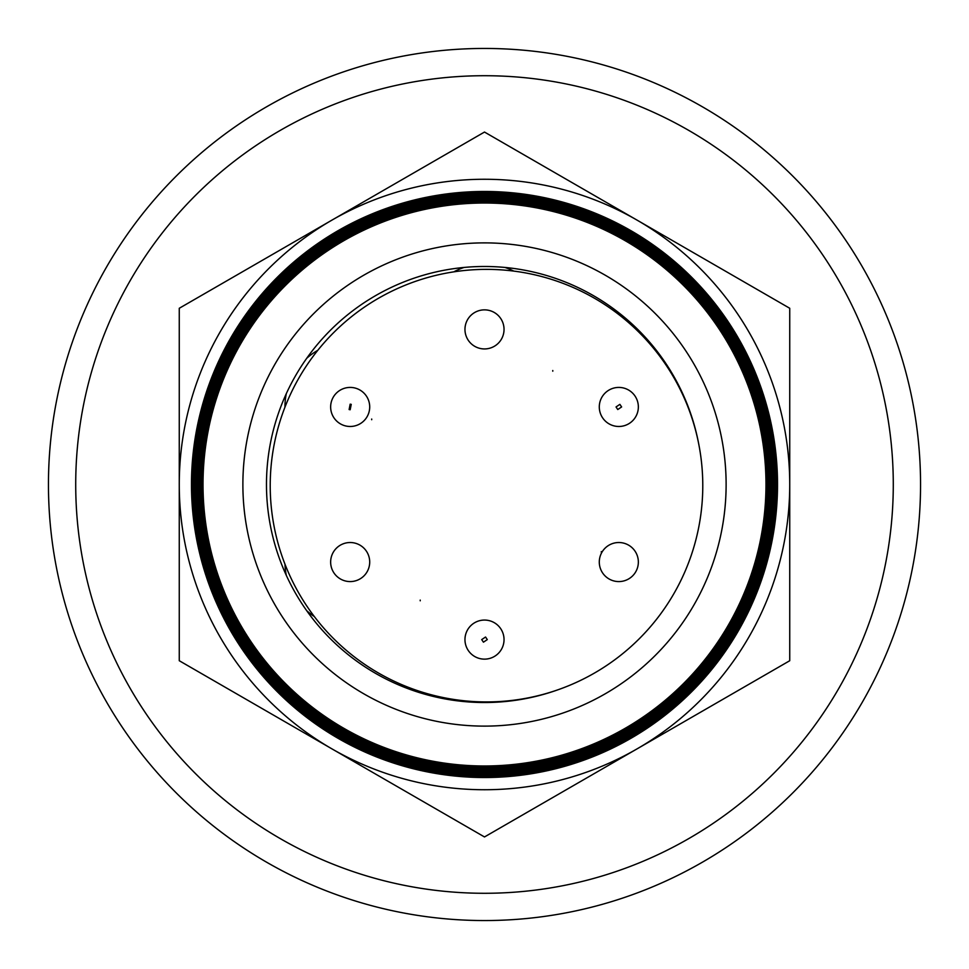 <?xml version="1.0" encoding="UTF-8"?>
<svg xmlns="http://www.w3.org/2000/svg" width="969" height="969" viewBox="0 0 969 969"><rect width="100%" height="100%" fill="white"/><g stroke="black" fill="none" stroke-linecap="round" stroke-linejoin="round"><path stroke-width="1.45" d="M453.746 271.865A65.238 65.238 0 0 1 464.115 267.432M504.885 267.432A65.238 65.238 0 0 1 513.776 271.102M284.947 407.222A65.238 65.238 0 0 1 286.315 393.62M306.701 358.312A65.238 65.238 0 0 1 317.796 350.318M659.683 356.095A65.238 65.238 0 0 1 662.299 358.312M682.685 393.62A65.238 65.238 0 0 1 683.012 395.316M349.119 409.536L350.172 404.158L351.238 404.364L350.172 409.742L349.119 409.536M330.647 406.944A19.537 19.537 0 0 1 350.172 387.418A19.537 19.537 0 0 1 369.71 406.944A19.537 19.537 0 0 1 350.172 426.481A19.537 19.537 0 0 1 330.647 406.944M619.881 404.364L621.626 406.944L617.762 409.536L616.03 406.944L619.881 404.364M599.29 406.944A19.537 19.537 0 0 1 618.828 387.418A19.537 19.537 0 0 1 638.353 406.944A19.537 19.537 0 0 1 618.828 426.481A19.537 19.537 0 0 1 599.29 406.944M485.554 637.021L487.298 639.601L483.446 642.181L481.702 639.601L485.554 637.021M464.963 639.601A19.537 19.537 0 0 1 484.5 620.063A19.537 19.537 0 0 1 504.037 639.601A19.537 19.537 0 0 1 484.5 659.138A19.537 19.537 0 0 1 464.963 639.601M556.194 690.4A218.025 218.025 0 0 1 266.475 484.5A218.025 218.025 0 0 1 698.661 443.645M242.88 484.5A241.62 241.62 0 0 0 484.5 726.12A241.62 241.62 0 0 0 726.12 484.5A241.62 241.62 0 0 0 484.5 242.88A241.62 241.62 0 0 0 242.88 484.5M203.018 484.5A281.482 281.482 0 0 0 484.5 765.982A281.482 281.482 0 0 0 765.982 484.5A281.482 281.482 0 0 0 484.5 203.018A281.482 281.482 0 0 0 203.018 484.5M484.5 766.37A281.87 281.87 0 0 0 766.37 484.5A281.87 281.87 0 0 0 484.5 202.63A281.87 281.87 0 0 0 202.63 484.5A281.87 281.87 0 0 0 484.5 766.37M484.5 767.751A283.251 283.251 0 0 0 767.751 484.5A283.251 283.251 0 0 0 484.5 201.249A283.251 283.251 0 0 0 201.249 484.5A283.251 283.251 0 0 0 484.5 767.751M484.5 768.865A284.365 284.365 0 0 0 768.865 484.5A284.365 284.365 0 0 0 484.5 200.135A284.365 284.365 0 0 0 200.135 484.5A284.365 284.365 0 0 0 484.5 768.865M484.5 769.955A285.455 285.455 0 0 0 769.955 484.5A285.455 285.455 0 0 0 484.5 199.045A285.455 285.455 0 0 0 199.045 484.5A285.455 285.455 0 0 0 484.5 769.955M484.5 771.033A286.533 286.533 0 0 0 771.033 484.5A286.533 286.533 0 0 0 484.5 197.967A286.533 286.533 0 0 0 197.967 484.5A286.533 286.533 0 0 0 484.5 771.033M484.5 772.087A287.587 287.587 0 0 0 772.087 484.5A287.587 287.587 0 0 0 484.5 196.913A287.587 287.587 0 0 0 196.913 484.5A287.587 287.587 0 0 0 484.5 772.087M314.331 616.55A65.238 65.238 0 0 1 306.701 610.688M286.315 575.38A65.238 65.238 0 0 1 284.983 564.176M506.521 701.011A65.238 65.238 0 0 1 504.885 701.568M464.115 701.568A65.238 65.238 0 0 1 460.893 700.417M484.5 773.129A288.629 288.629 0 0 0 773.129 484.5A288.629 288.629 0 0 0 484.5 195.871A288.629 288.629 0 0 0 195.871 484.5A288.629 288.629 0 0 0 484.5 773.129M195.786 484.5A288.714 288.714 0 0 0 484.5 773.214A288.714 288.714 0 0 0 773.214 484.5A288.714 288.714 0 0 0 484.5 195.786A288.714 288.714 0 0 0 195.786 484.5M484.5 774.231A289.731 289.731 0 0 0 774.231 484.5A289.731 289.731 0 0 0 484.5 194.769A289.731 289.731 0 0 0 194.769 484.5A289.731 289.731 0 0 0 484.5 774.231M484.5 775.067A290.567 290.567 0 0 0 775.067 484.5A290.567 290.567 0 0 0 484.5 193.933A290.567 290.567 0 0 0 193.933 484.5A290.567 290.567 0 0 0 484.5 775.067M193.836 484.5A290.664 290.664 0 0 0 484.5 775.164A290.664 290.664 0 0 0 775.164 484.5A290.664 290.664 0 0 0 484.5 193.836A290.664 290.664 0 0 0 193.836 484.5M486.499 269.37A216.281 216.281 0 0 1 702.779 485.651A216.281 216.281 0 0 1 486.499 701.931A216.281 216.281 0 0 1 270.218 485.651A216.281 216.281 0 0 1 486.499 269.37M601.301 552.282L601.301 551.591L601.301 552.282M420.219 600.804L420.219 600.102L420.219 600.804M371.696 419.722L371.696 419.032L371.696 419.722M552.778 371.2L552.778 370.509L552.778 371.2M484.5 776.108A291.608 291.608 0 0 0 776.108 484.5A291.608 291.608 0 0 0 484.5 192.892A291.608 291.608 0 0 0 192.892 484.5A291.608 291.608 0 0 0 484.5 776.108M484.5 776.193A291.693 291.693 0 0 0 776.193 484.5A291.693 291.693 0 0 0 484.5 192.807A291.693 291.693 0 0 0 192.807 484.5A291.693 291.693 0 0 0 484.5 776.193M369.71 562.056A19.537 19.537 0 0 1 350.172 581.582A19.537 19.537 0 0 1 330.647 562.056A19.537 19.537 0 0 1 350.172 542.519A19.537 19.537 0 0 1 369.71 562.056M638.353 562.056A19.537 19.537 0 0 1 618.828 581.582A19.537 19.537 0 0 1 599.29 562.056A19.537 19.537 0 0 1 618.828 542.519A19.537 19.537 0 0 1 638.353 562.056M504.037 329.399A19.537 19.537 0 0 1 484.5 348.937A19.537 19.537 0 0 1 464.963 329.399A19.537 19.537 0 0 1 484.5 309.862A19.537 19.537 0 0 1 504.037 329.399M484.5 777.114A292.614 292.614 0 0 0 777.114 484.5A292.614 292.614 0 0 0 484.5 191.886A292.614 292.614 0 0 0 191.886 484.5A292.614 292.614 0 0 0 484.5 777.114M777.526 484.5A293.026 293.026 0 0 1 484.5 777.526A293.026 293.026 0 0 1 191.474 484.5A293.026 293.026 0 0 1 484.5 191.474A293.026 293.026 0 0 1 777.526 484.5M484.5 179.265A305.235 305.235 0 0 0 331.882 748.843A305.235 305.235 0 0 0 789.735 484.5A305.235 305.235 0 0 0 484.5 179.265M484.5 132.05L179.265 308.275L179.265 660.725L484.5 836.95L789.735 660.725L789.735 308.275L484.5 132.05M484.5 893.285A408.785 408.785 0 0 0 893.285 484.5A408.785 408.785 0 0 0 484.5 75.715A408.785 408.785 0 0 0 75.715 484.5A408.785 408.785 0 0 0 484.5 893.285M484.5 920.55A436.05 436.05 0 0 0 920.55 484.5A436.05 436.05 0 0 0 484.5 48.45A436.05 436.05 0 0 0 48.45 484.5A436.05 436.05 0 0 0 484.5 920.55"/></g></svg>
